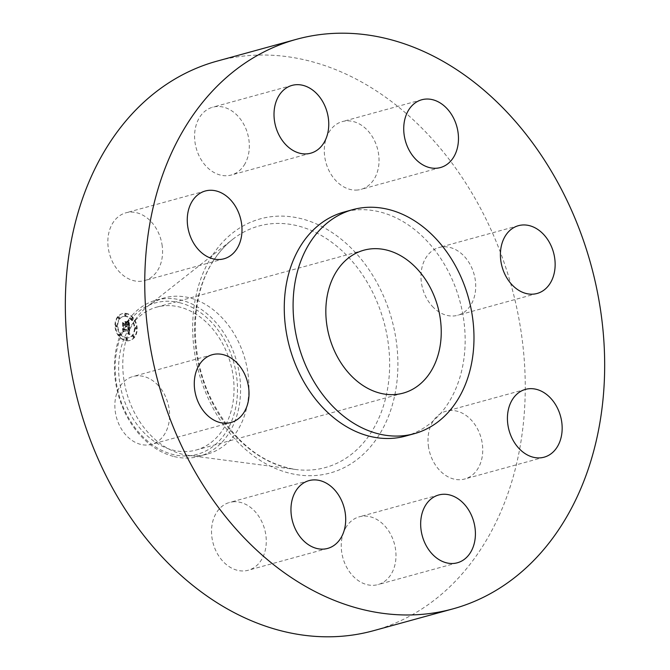 <?xml version="1.0" encoding="UTF-8"?>
<svg xmlns="http://www.w3.org/2000/svg" width="670" height="670" viewBox="0 0 670 670"><rect width="100%" height="100%" fill="white"/><g stroke="black" fill="none" stroke-linecap="round" stroke-linejoin="round"><path stroke-width="0.5" stroke-dasharray="3.35 2.51" d="M158.22 385.459A35.158 26.691 74.6 0 0 132.903 376.532A35.158 26.691 74.6 0 0 115.114 400.861A35.158 26.691 74.6 0 0 126.228 435.399A35.158 26.691 74.6 0 0 151.537 444.327A35.158 26.691 74.6 0 0 169.334 419.998A35.158 26.691 74.6 0 0 158.22 385.459M405.492 436.095A116.161 88.197 74.6 0 0 448.113 403.382A116.161 88.197 74.6 0 0 446.873 268.687A116.161 88.197 74.6 0 0 343.928 212.08M373.55 630.688A295.328 224.232 74.6 0 0 481.897 547.507A295.328 224.232 74.6 0 0 478.757 205.054A295.328 224.232 74.6 0 0 217.03 61.138M129.503 328.015A74.11 56.272 74.6 0 0 130.29 413.951A74.11 56.272 74.6 0 0 195.967 450.072A74.11 56.272 74.6 0 0 223.16 429.194A74.11 56.272 74.6 0 0 222.373 343.258A74.11 56.272 74.6 0 0 156.688 307.136A74.11 56.272 74.6 0 0 129.503 328.015M179.585 302.698A78.541 59.638 -105.4 0 1 237.398 393.583A78.541 59.638 -105.4 0 1 173.078 454.511A78.541 59.638 -105.4 0 1 115.257 363.626A78.541 59.638 -105.4 0 1 179.585 302.698M174.158 456.563A81.003 61.506 74.6 0 0 198.982 456.387A81.003 61.506 74.6 0 0 228.696 433.574A81.003 61.506 -105.4 0 0 234.391 354.304A81.003 61.506 -105.4 0 0 180.867 300.001A81.003 61.506 74.6 0 0 156.051 300.168A81.003 61.506 74.6 0 0 126.329 322.982A81.003 61.506 -105.4 0 0 120.633 402.251A81.003 61.506 -105.4 0 0 174.158 456.563M134.67 320.696A81.003 61.506 74.6 0 0 130.265 403.39A81.003 61.506 74.6 0 0 188.22 455.349A81.003 61.506 74.6 0 0 207.315 454.093A81.003 61.506 74.6 0 0 237.038 431.279A81.003 61.506 74.6 0 0 236.175 337.353A81.003 61.506 74.6 0 0 164.385 297.882A81.003 61.506 74.6 0 0 147.333 306.567A81.003 61.506 74.6 0 0 134.67 320.696M356.072 190.104A35.158 26.691 74.6 0 0 360.988 189.384A35.158 26.691 74.6 0 0 378.165 151.588A35.158 26.691 74.6 0 0 347.269 120.86A35.158 26.691 74.6 0 0 342.353 121.58A35.158 26.691 74.6 0 0 325.176 159.376A35.158 26.691 74.6 0 0 356.072 190.104M346.398 526.712A35.158 26.691 74.6 0 0 346.775 567.473A35.158 26.691 74.6 0 0 377.93 584.608A35.158 26.691 74.6 0 0 390.828 574.709A35.158 26.691 74.6 0 0 390.459 533.94A35.158 26.691 74.6 0 0 359.296 516.805A35.158 26.691 74.6 0 0 346.398 526.712M244.173 165.121A35.158 26.691 74.6 0 0 243.805 124.352A35.158 26.691 74.6 0 0 212.641 107.217A35.158 26.691 74.6 0 0 199.744 117.124A35.158 26.691 74.6 0 0 200.121 157.886A35.158 26.691 74.6 0 0 231.276 175.021A35.158 26.691 74.6 0 0 244.173 165.121M428.356 445.793A35.158 26.691 74.6 0 0 464.687 479.008A35.158 26.691 74.6 0 0 482.392 444.419A35.158 26.691 74.6 0 0 446.053 411.204A35.158 26.691 74.6 0 0 428.356 445.793M162.224 246.032A35.158 26.691 74.6 0 0 125.885 212.817A35.158 26.691 74.6 0 0 108.188 247.406A35.158 26.691 74.6 0 0 144.519 280.621A35.158 26.691 74.6 0 0 162.224 246.032M432.359 306.366A35.158 26.691 74.6 0 0 457.669 315.302A35.158 26.691 74.6 0 0 475.466 290.964A35.158 26.691 74.6 0 0 464.352 256.426A35.158 26.691 74.6 0 0 439.034 247.498A35.158 26.691 74.6 0 0 421.237 271.827A35.158 26.691 74.6 0 0 432.359 306.366M234.508 501.721A35.158 26.691 74.6 0 0 229.592 502.441A35.158 26.691 74.6 0 0 212.407 540.238A35.158 26.691 74.6 0 0 243.302 570.966A35.158 26.691 74.6 0 0 248.218 570.245A35.158 26.691 74.6 0 0 265.395 532.449A35.158 26.691 74.6 0 0 234.508 501.721M126.395 340.812A13.919 10.569 74.6 0 0 129.503 340.569A13.919 10.569 74.6 0 0 136.437 326.34A13.919 10.569 74.6 0 0 125.231 313.485A13.919 10.569 74.6 0 0 122.124 313.719A13.919 10.569 74.6 0 0 115.19 327.957A13.919 10.569 74.6 0 0 126.395 340.812M125.759 313.342A13.919 10.569 -105.4 0 1 136.965 326.19A13.919 10.569 -105.4 0 1 130.03 340.427A13.919 10.569 -105.4 0 1 126.931 340.661A13.919 10.569 -105.4 0 1 115.717 327.814A13.919 10.569 -105.4 0 1 122.652 313.577A13.919 10.569 -105.4 0 1 125.759 313.342M126.806 337.764A10.971 8.325 -105.4 0 1 117.97 327.638A10.971 8.325 -105.4 0 1 123.439 316.424A10.971 8.325 -105.4 0 1 125.885 316.24A10.971 8.325 -105.4 0 1 134.712 326.365A10.971 8.325 -105.4 0 1 129.251 337.579A10.971 8.325 -105.4 0 1 126.806 337.764M136.052 328.903A0.846 0.637 -105.4 0 1 135.985 327.245A0.846 0.637 -105.4 0 1 136.052 328.903M125.851 315.62A0.846 0.637 -105.4 0 1 125.784 313.962A0.846 0.637 -105.4 0 1 125.851 315.62M132.853 319.95A0.846 0.637 -105.4 0 1 132.777 318.292A0.846 0.637 -105.4 0 1 132.853 319.95M116.706 326.759A0.846 0.637 -105.4 0 1 116.63 325.101A0.846 0.637 -105.4 0 1 116.706 326.759M119.168 318.434A0.846 0.637 -105.4 0 1 119.092 316.784A0.846 0.637 -105.4 0 1 119.168 318.434M126.831 338.384A0.846 0.637 -105.4 0 1 126.906 340.042A0.846 0.637 -105.4 0 1 126.831 338.384M133.523 335.57A0.846 0.637 -105.4 0 1 133.59 337.219A0.846 0.637 -105.4 0 1 133.523 335.57M119.838 334.054A0.846 0.637 -105.4 0 1 119.905 335.703A0.846 0.637 -105.4 0 1 119.838 334.054M125.349 316.382A10.971 8.325 74.6 0 0 122.903 316.567A10.971 8.325 74.6 0 0 117.443 327.789A10.971 8.325 74.6 0 0 126.278 337.915A10.971 8.325 74.6 0 0 128.724 337.722A10.971 8.325 74.6 0 0 134.184 326.508A10.971 8.325 74.6 0 0 125.349 316.382M129.05 327.504L127.652 328.208L128.581 329.029L128.749 330.419L123.632 329.916L123.079 329.154L123.196 331.885L123.716 331.114L128.422 331.633L128.33 332.856L127.635 333.3L128.431 332.965L128.782 331.675L128.715 333.191L127.811 333.618L129.31 334.648L129.05 327.504L129.578 327.354L129.838 334.506L128.339 333.476L129.243 333.049L129.31 331.524L128.272 333.149L128.95 331.491L124.243 330.963L123.732 331.742L123.615 329.012L124.159 329.774L129.285 330.268L129.109 328.886L128.188 328.066L129.578 327.354M128.74 327.094L127.442 327.965L129.344 327.102L127.97 327.823L129.268 326.943M128.07 328.602L128.347 329.958L123.59 329.439L122.66 328.392L122.794 331.441L122.803 328.736L123.565 329.615L128.489 330.159L128.07 328.602L128.598 328.459L129.025 330.017L124.092 329.472L123.339 328.593L123.322 331.298L123.196 328.25L124.126 329.297L128.883 329.816L128.598 328.459M129.025 326.952L128.766 320.754L127.384 321.575L128.33 322.63L128.548 324.908L126.337 324.665L128.272 324.514L127.685 321.977L128.138 324.355L126.312 324.146L127.032 322.379L125.055 322.161L125.935 324.623L123.556 324.355L122.903 323.526L123.029 326.458L123.607 325.553L125.642 325.771L125.508 326.675L125.993 325.813L125.767 326.968L126.387 325.854L129.561 326.809L128.916 325.93L126.915 325.712L126.295 326.818L126.521 325.67L126.035 326.533L126.169 325.628L124.134 325.402L123.565 326.307L123.439 323.375L124.084 324.213L126.471 324.473L125.583 322.019L127.56 322.236L126.839 324.004L128.673 324.205L128.313 321.91L128.808 324.372L126.864 324.514L129.076 324.766L128.824 322.387L127.911 321.433L129.293 320.612L129.561 326.809M128.456 320.268L127.275 321.282L128.983 320.126M126.848 321.927L125.332 321.558L127.375 321.784M125.466 322.84L125.516 324.062L123.498 323.836L122.417 322.672L122.702 326.29L122.56 323.024L123.448 323.978L125.65 324.221L125.466 322.84L126.127 322.881L126.186 324.079L123.975 323.836L123.087 322.873L123.23 326.148L122.945 322.53L124.025 323.694L126.052 323.92L125.993 322.689M128.38 326.081L128.916 325.93M126.387 325.854L126.915 325.712M126.379 326.03L126.906 325.888M126.354 326.19L126.89 326.047M126.32 326.34L126.856 326.19M126.278 326.474L126.806 326.324M126.22 326.591L126.756 326.441M126.153 326.692L126.689 326.55M126.077 326.784L126.605 326.633M125.985 326.859L126.513 326.709M125.885 326.918L126.412 326.776M125.767 326.968L126.295 326.818M125.692 326.918L126.22 326.767M125.751 326.843L126.287 326.692M125.809 326.759L126.337 326.617M125.86 326.675L126.387 326.533M125.901 326.591L126.437 326.449M125.943 326.499L126.471 326.357M125.968 326.407L126.496 326.265M125.491 326.416L126.521 326.164M126.002 326.206L126.53 326.064M126.01 326.106L126.538 325.955M126.01 325.997L126.538 325.846M126.002 325.905L126.53 325.754M125.993 325.813L126.521 325.67M125.767 325.788L126.295 325.645M125.767 325.905L126.295 325.754M125.767 326.005L126.295 325.863M125.751 326.106L126.287 325.963M125.734 326.206L126.27 326.064M125.717 326.298L126.245 326.148M125.684 326.382L126.211 326.24M125.65 326.466L126.178 326.315M125.608 326.541L126.136 326.391M125.558 326.608L126.086 326.466M125.508 326.675L126.035 326.533M125.399 326.55L125.927 326.407M125.449 326.483L125.977 326.34M125.533 326.349L126.061 326.206M125.566 326.273L126.094 326.131M125.592 326.198L126.119 326.055M125.608 326.123L126.144 325.972M125.625 326.039L126.153 325.896M125.633 325.955L126.169 325.804M125.642 325.863L126.169 325.721M125.642 325.771L126.169 325.628M123.607 325.553L124.134 325.402M123.029 326.458L123.565 326.307M122.903 323.526L123.439 323.375M123.556 324.355L124.084 324.213M125.935 324.623L126.471 324.473M125.876 323.25L126.412 323.108M125.055 322.161L125.583 322.019M127.032 322.379L127.56 322.236M126.278 323.25L126.806 323.099M126.312 324.146L126.839 324.004M128.138 324.355L128.673 324.205M128.146 324.205L128.673 324.062M128.146 324.071L128.673 323.92M128.146 323.945L128.673 323.794M128.138 323.828L128.673 323.677M128.138 323.719L128.665 323.568M128.129 323.577L128.657 323.434M128.121 323.442L128.648 323.3M128.112 323.317L128.64 323.175M128.104 323.2L128.632 323.057M128.087 323.091L128.623 322.948M128.079 322.99L128.607 322.84M128.062 322.89L128.59 322.747M128.045 322.806L128.573 322.655M128.012 322.647L128.54 322.505M127.97 322.505L128.498 322.362M127.92 322.371L128.447 322.228M127.853 322.236L128.38 322.094M127.777 322.111L128.305 321.96M127.685 321.977L128.213 321.834M127.786 322.061L128.313 321.91M127.87 322.161L128.405 322.01M127.953 322.27L128.481 322.128M128.02 322.404L128.556 322.262M128.087 322.555L128.615 322.404M128.138 322.722L128.665 322.572M128.179 322.906L128.707 322.756M128.213 323.108L128.74 322.957M128.238 323.325L128.766 323.175M128.255 323.56L128.782 323.409M128.272 324.037L128.799 323.895M128.272 324.196L128.799 324.046M128.272 324.514L128.808 324.372M126.32 324.297L126.848 324.154M126.337 324.665L126.864 324.514M128.548 324.908L129.076 324.766M128.54 324.69L129.067 324.54M128.506 324.104L129.034 323.962M128.498 323.769L129.025 323.618M128.489 323.593L129.017 323.442M128.472 323.426L129 323.275M128.456 323.267L128.983 323.116M128.439 323.116L128.967 322.974M128.414 322.982L128.942 322.84M128.389 322.856L128.916 322.706M128.364 322.739L128.891 322.588M128.33 322.63L128.858 322.488M128.288 322.538L128.824 322.387M128.255 322.446L128.782 322.303M128.205 322.371L128.732 322.22M128.154 322.287L128.682 322.136M128.087 322.203L128.615 322.052M128.012 322.111L128.54 321.969M127.928 322.027L128.464 321.885M127.844 321.943L128.372 321.793M127.744 321.851L128.272 321.709M127.635 321.759L128.163 321.617M127.509 321.667L128.045 321.525M127.384 321.575L127.911 321.433M127.819 321.399L128.347 321.248M127.895 321.366L128.422 321.215M127.962 321.332L128.489 321.19M128.02 321.298L128.548 321.156M128.129 321.24L128.657 321.097M128.221 321.19L128.749 321.039M128.322 321.114L128.849 320.972M128.372 321.081L128.9 320.93M128.431 321.031L128.958 320.888M128.489 320.989L129.017 320.838M128.766 320.754L129.293 320.612M129.31 334.648L129.838 334.506M129.142 334.523L129.679 334.38M128.983 334.414L129.511 334.263M128.824 334.297L129.36 334.154M128.673 334.196L129.201 334.045M128.523 334.096L129.05 333.953M128.372 334.003L128.9 333.861M128.23 333.92L128.757 333.769M128.087 333.836L128.615 333.694M127.945 333.76L128.472 333.618M127.811 333.618L128.339 333.476M127.92 333.627L128.447 333.476M128.029 333.618L128.556 333.476M128.129 333.61L128.657 333.459M128.221 333.593L128.749 333.442M128.305 333.568L128.841 333.417M128.389 333.534L128.916 333.384M128.456 333.493L128.992 333.35M128.523 333.451L129.05 333.3M128.581 333.4L129.109 333.25M128.632 333.333L129.159 333.191M128.673 333.266L129.201 333.124M128.715 333.191L129.243 333.049M128.749 333.107L129.277 332.965M128.238 333.166L129.302 332.864M128.799 332.906L129.327 332.764M128.816 332.797L129.344 332.655M128.824 332.672L129.36 332.529M128.833 332.546L129.36 332.395M128.833 332.404L129.369 332.261M128.833 332.253L129.36 332.111M128.824 332.144L129.352 332.002M128.816 332.027L129.344 331.885M128.808 331.91L129.335 331.767M128.791 331.792L129.327 331.65M128.782 331.675L129.31 331.524M128.548 331.709L129.076 331.566M128.573 332.069L129.101 331.926M128.573 332.203L129.101 332.06M128.573 332.328L129.101 332.178M128.565 332.446L129.092 332.295M128.556 332.546L129.084 332.404M128.54 332.647L129.067 332.504M128.523 332.739L129.05 332.596M128.498 332.822L129.025 332.68M128.464 332.898L129 332.755M128.431 332.965L128.958 332.822M128.347 333.074L128.883 332.931M128.297 333.124L128.824 332.973M128.171 333.199L128.707 333.049M128.104 333.224L128.632 333.082M128.02 333.25L128.556 333.107M127.936 333.275L128.464 333.124M127.844 333.283L128.372 333.141M127.744 333.291L128.272 333.149M127.635 333.3L128.171 333.149M127.635 333.141L128.163 332.998M127.727 333.141L128.255 332.998M127.811 333.132L128.339 332.99M127.895 333.124L128.422 332.982M127.97 333.107L128.498 332.965M128.037 333.091L128.565 332.94M128.154 333.032L128.69 332.889M128.255 332.957L128.782 332.814M128.33 332.856L128.858 332.714M128.38 332.73L128.908 332.588M128.405 332.663L128.933 332.513M128.422 332.58L128.95 332.429M128.431 332.488L128.967 332.345M128.447 332.395L128.975 332.245M128.447 332.286L128.975 332.144M128.447 332.178L128.983 332.027M128.447 332.06L128.975 331.91M128.422 331.633L128.95 331.491M123.716 331.114L124.243 330.963M123.196 331.885L123.732 331.742M123.079 329.154L123.615 329.012M123.632 329.916L124.159 329.774M128.749 330.419L129.285 330.268M128.757 330.31L129.285 330.159M128.757 330.201L129.285 330.059M128.757 330.092L129.285 329.95M128.749 329.992L129.285 329.841M128.749 329.883L129.277 329.732M128.74 329.749L129.268 329.606M128.732 329.632L129.26 329.481M128.715 329.514L129.243 329.372M128.699 329.406L129.226 329.263M128.673 329.305L129.201 329.154M128.648 329.204L129.176 329.062M128.615 329.112L129.142 328.97M128.581 329.029L129.109 328.886M128.54 328.953L129.067 328.811M128.498 328.878L129.025 328.736M128.447 328.811L128.983 328.668M128.397 328.752L128.925 328.602M128.339 328.685L128.866 328.543M128.272 328.627L128.799 328.476M128.196 328.568L128.724 328.417M128.112 328.509L128.648 328.367M128.029 328.459L128.556 328.308M127.936 328.401L128.464 328.258M127.836 328.35L128.364 328.208M127.727 328.308L128.263 328.158M127.652 328.208L128.188 328.066M127.744 328.183L128.272 328.04M127.828 328.158L128.355 328.007M127.911 328.124L128.439 327.982M127.987 328.099L128.514 327.948M128.062 328.066L128.59 327.923M128.138 328.04L128.665 327.89M128.205 328.007L128.732 327.856M128.272 327.973L128.799 327.831M128.339 327.94L128.866 327.789M128.397 327.906L128.925 327.756M128.983 327.538L129.519 327.396M126.923 322.094L127.459 321.943M124.88 321.868L125.416 321.717M124.804 321.701L125.332 321.558M128.808 327.245L129.344 327.102M128.732 327.32L129.26 327.178M128.64 327.396L129.168 327.253M128.54 327.471L129.067 327.32M128.422 327.538L128.95 327.396M128.297 327.613L128.824 327.463M128.154 327.68L128.69 327.538M128.004 327.747L128.54 327.605M127.844 327.814L128.372 327.672M127.668 327.881L128.196 327.739M127.442 327.965L127.97 327.823M127.392 327.806L127.92 327.663M127.576 327.739L128.104 327.588M127.752 327.663L128.28 327.521M127.911 327.597L128.439 327.446M128.062 327.521L128.59 327.379M128.205 327.454L128.732 327.312M128.33 327.379L128.858 327.236M128.447 327.312L128.975 327.161M128.556 327.236L129.084 327.094M128.648 327.169L129.184 327.019M128.54 320.386L129.067 320.243M128.405 320.536L128.933 320.394M128.263 320.679L128.791 320.528M127.585 320.964L128.657 320.654M127.987 320.913L128.514 320.762M127.844 321.014L128.372 320.863M127.702 321.097L128.23 320.955M127.56 321.173L128.087 321.031M127.417 321.231L127.945 321.089M127.275 321.282L127.802 321.139M127.124 321.315L127.652 321.173M127.057 321.181L127.585 321.039M127.183 321.148L127.71 321.005M127.317 321.097L127.844 320.955M127.451 321.039L127.978 320.897M127.727 320.88L128.255 320.737M127.87 320.788L128.397 320.637M128.012 320.67L128.54 320.528M128.154 320.553L128.69 320.402M128.305 320.419L128.833 320.268M128.112 328.635L128.64 328.493M128.188 328.71L128.715 328.56M128.255 328.786L128.782 328.635M128.313 328.87L128.841 328.727M128.355 328.962L128.883 328.819M128.389 329.062L128.916 328.92M128.422 329.188L128.95 329.045M128.447 329.339L128.975 329.196M128.456 329.431L128.983 329.28M128.464 329.523L128.992 329.372M128.472 329.623L129 329.472M128.481 329.724L129.008 329.581M128.481 329.841L129.017 329.69M128.489 330.159L129.025 330.017M123.565 329.615L124.092 329.472M122.803 328.736L123.339 328.593M122.928 331.591L123.456 331.449M122.794 331.441L123.322 331.298M122.66 328.392L123.196 328.25M123.59 329.439L124.126 329.297M128.347 329.958L128.883 329.816M128.355 329.875L128.883 329.732M128.355 329.791L128.883 329.64M128.347 329.707L128.883 329.556M128.347 329.581L128.875 329.439M128.33 329.464L128.858 329.322M128.313 329.347L128.841 329.204M128.297 329.238L128.824 329.087M128.263 329.121L128.799 328.978M128.238 329.012L128.766 328.87M128.205 328.911L128.732 328.761M128.163 328.803L128.69 328.66M128.121 328.702L128.648 328.56M125.6 323.024L126.127 322.881M125.65 324.221L126.186 324.079M123.448 323.978L123.975 323.836M122.56 323.024L123.087 322.873M122.702 326.29L123.23 326.148M122.568 326.131L123.096 325.98M122.417 322.672L122.945 322.53M123.498 323.836L124.025 323.694M125.516 324.062L126.052 323.92M135.457 327.387A0.846 0.637 74.6 0 0 135.524 329.045A0.846 0.637 74.6 0 0 135.457 327.387M125.257 314.104A0.846 0.637 74.6 0 0 125.323 315.763A0.846 0.637 74.6 0 0 125.257 314.104M132.25 318.443A0.846 0.637 74.6 0 0 132.325 320.101A0.846 0.637 74.6 0 0 132.25 318.443M116.103 325.252A0.846 0.637 74.6 0 0 116.17 326.901A0.846 0.637 74.6 0 0 116.103 325.252M118.565 316.927A0.846 0.637 74.6 0 0 118.64 318.585A0.846 0.637 74.6 0 0 118.565 316.927M126.37 340.184A0.846 0.637 74.6 0 0 126.303 338.534A0.846 0.637 74.6 0 0 126.37 340.184M133.062 337.37A0.846 0.637 74.6 0 0 132.987 335.712A0.846 0.637 74.6 0 0 133.062 337.37M119.377 335.854A0.846 0.637 74.6 0 0 119.31 334.196A0.846 0.637 74.6 0 0 119.377 335.854M212.985 261.283A125.248 95.098 74.6 0 0 206.176 389.153A125.248 95.098 74.6 0 0 295.78 469.494L295.78 469.494A125.248 95.098 74.6 0 0 371.264 432.276A125.248 95.098 74.6 0 0 359.932 271.107A125.248 95.098 74.6 0 0 232.557 239.441L232.557 239.441A125.248 95.098 74.6 0 0 212.985 261.283M212.022 255.957A131.781 100.056 74.6 0 0 235.329 439.503A131.781 100.056 74.6 0 0 378.558 435.869A131.781 100.056 74.6 0 0 355.242 252.322A131.781 100.056 74.6 0 0 212.022 255.957M128.255 323.719L128.791 323.577M128.263 323.886L128.791 323.736M128.272 324.347L128.799 324.196M127.476 321.541L128.004 321.391M127.568 321.5L128.104 321.357M127.66 321.466L128.188 321.324M127.744 321.433L128.272 321.282M128.556 320.93L129.084 320.788M128.623 320.88L129.151 320.729M128.69 320.821L129.218 320.67M212.331 354.698L132.903 376.532M230.966 422.502L151.537 444.327M195.967 450.072L403.173 393.123M156.688 307.136L363.894 250.195M198.982 456.387L207.315 454.093M188.22 455.349L295.78 469.494C261.459 463.849 233.771 441.388 212.708 402.117C189.066 356.49 189.644 296.576 213.47 260.764C218.922 252.28 225.287 245.17 232.557 239.441L147.333 306.567M156.051 300.168L164.385 297.882M440.408 167.559L360.988 189.384M421.782 99.755L342.353 121.58M457.359 562.783L377.93 584.608M438.724 494.979L359.296 516.805M292.07 85.391L212.641 107.217M310.704 153.195L231.276 175.021M544.115 457.183L464.687 479.008M525.481 389.379L446.053 411.204M205.313 190.992L125.885 212.817M223.947 258.796L144.519 280.621M537.097 293.468L457.669 315.302M518.463 225.673L439.034 247.498M309.012 480.616L229.592 502.441M327.647 548.42L248.218 570.245M129.503 340.569L130.03 340.427M122.124 313.719L122.652 313.577M122.903 316.567L123.439 316.424M128.724 337.722L129.251 337.579M135.265 327.404L135.792 327.262M135.717 329.029L136.245 328.886M125.064 314.121L125.6 313.979M125.516 315.746L126.044 315.603M132.065 318.459L132.593 318.309M132.509 320.084L133.037 319.933M115.91 325.26L116.446 325.118M116.362 326.893L116.89 326.742M118.381 316.944L118.908 316.793M118.825 318.568L119.352 318.426M126.563 340.176L127.091 340.025M126.111 338.543L126.647 338.4M133.246 337.353L133.782 337.211M132.802 335.729L133.33 335.578M119.561 335.838L120.098 335.695M119.118 334.213L119.645 334.062"/><path stroke-width="1" d="M237.641 363.634A35.158 26.691 74.6 0 0 212.331 354.698A35.158 26.691 74.6 0 0 194.535 379.036A35.158 26.691 74.6 0 0 205.648 413.574A35.158 26.691 74.6 0 0 230.966 422.502A35.158 26.691 74.6 0 0 248.763 398.173A35.158 26.691 74.6 0 0 237.641 363.634M561.318 525.674A295.328 224.232 74.6 0 0 558.185 183.228A295.328 224.232 74.6 0 0 296.45 39.312A295.328 224.232 74.6 0 0 188.102 122.493A295.328 224.232 74.6 0 0 191.243 464.946A295.328 224.232 74.6 0 0 452.97 608.863A295.328 224.232 74.6 0 0 561.318 525.674M352.755 209.651L343.928 212.08A116.161 88.197 74.6 0 0 301.316 244.793A116.161 88.197 74.6 0 0 302.547 379.488A116.161 88.197 74.6 0 0 405.492 436.095L414.32 433.674A116.161 88.197 74.6 0 0 456.932 400.953A116.161 88.197 74.6 0 0 455.701 266.258A116.161 88.197 74.6 0 0 352.755 209.651A116.161 88.197 74.6 0 0 310.135 242.372A116.161 88.197 74.6 0 0 311.374 377.068A116.161 88.197 74.6 0 0 414.32 433.674M313.928 479.896A35.158 26.691 74.6 0 0 309.012 480.616A35.158 26.691 74.6 0 0 291.835 518.413A35.158 26.691 74.6 0 0 322.731 549.14A35.158 26.691 74.6 0 0 327.647 548.42A35.158 26.691 74.6 0 0 344.824 510.624A35.158 26.691 74.6 0 0 313.928 479.896M425.827 504.879A35.158 26.691 74.6 0 0 426.195 545.648A35.158 26.691 74.6 0 0 457.359 562.783A35.158 26.691 74.6 0 0 470.256 552.876A35.158 26.691 74.6 0 0 469.879 512.115A35.158 26.691 74.6 0 0 438.724 494.979A35.158 26.691 74.6 0 0 425.827 504.879M507.776 423.968A35.158 26.691 74.6 0 0 544.115 457.183A35.158 26.691 74.6 0 0 561.812 422.594A35.158 26.691 74.6 0 0 525.481 389.379A35.158 26.691 74.6 0 0 507.776 423.968M511.78 284.541A35.158 26.691 74.6 0 0 537.097 293.468A35.158 26.691 74.6 0 0 554.886 269.139A35.158 26.691 74.6 0 0 543.772 234.601A35.158 26.691 74.6 0 0 518.463 225.673A35.158 26.691 74.6 0 0 500.666 250.002A35.158 26.691 74.6 0 0 511.78 284.541M435.492 168.279A35.158 26.691 74.6 0 0 440.408 167.559A35.158 26.691 74.6 0 0 457.593 129.762A35.158 26.691 74.6 0 0 426.698 99.034A35.158 26.691 74.6 0 0 421.782 99.755A35.158 26.691 74.6 0 0 404.605 137.551A35.158 26.691 74.6 0 0 435.492 168.279M323.602 143.288A35.158 26.691 74.6 0 0 323.225 102.527A35.158 26.691 74.6 0 0 292.07 85.391A35.158 26.691 74.6 0 0 279.172 95.291A35.158 26.691 74.6 0 0 279.541 136.06A35.158 26.691 74.6 0 0 310.704 153.195A35.158 26.691 74.6 0 0 323.602 143.288M241.644 224.207A35.158 26.691 74.6 0 0 205.313 190.992A35.158 26.691 74.6 0 0 187.608 225.581A35.158 26.691 74.6 0 0 223.947 258.796A35.158 26.691 74.6 0 0 241.644 224.207M296.45 39.312L217.03 61.138A295.328 224.232 74.6 0 0 108.682 144.326A295.328 224.232 74.6 0 0 111.815 486.772A295.328 224.232 74.6 0 0 373.55 630.688L452.97 608.863M336.709 271.074A74.11 56.272 74.6 0 0 337.496 357.01A74.11 56.272 74.6 0 0 403.173 393.123A74.11 56.272 74.6 0 0 430.366 372.252A74.11 56.272 74.6 0 0 429.579 286.316A74.11 56.272 74.6 0 0 363.894 250.195A74.11 56.272 74.6 0 0 336.709 271.074"/></g></svg>
